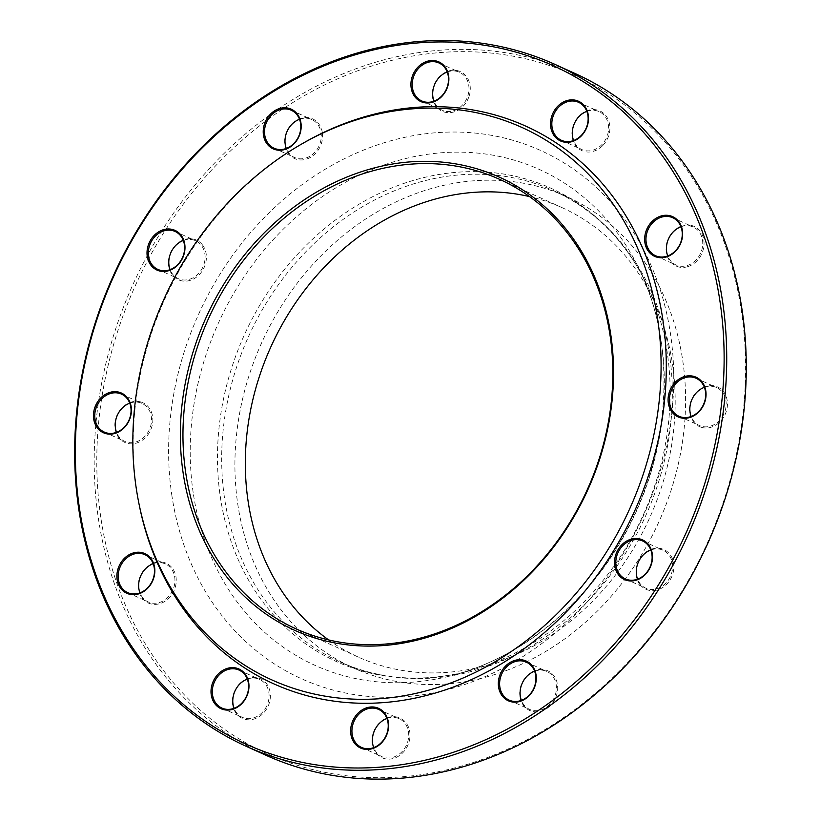 <?xml version="1.0" encoding="UTF-8"?>
<svg xmlns="http://www.w3.org/2000/svg" width="820" height="820" viewBox="0 0 820 820"><rect width="100%" height="100%" fill="white"/><g stroke="black" fill="none" stroke-linecap="round" stroke-linejoin="round"><path stroke-width="0.61" stroke-dasharray="4.1 3.07" d="M574.697 73.339A374.279 315.218 -65.6 0 0 231.527 146.339A374.279 315.218 -65.6 0 0 98.215 517.307A374.279 315.218 -65.6 0 0 265.752 755.169M328.625 639.928A246.738 207.798 -65.6 0 0 358.412 657.127A246.738 207.798 -65.6 0 0 649.522 518.148A246.738 207.798 -65.6 0 0 562.079 207.644A246.738 207.798 -65.6 0 0 529.515 196.585M302.723 143.418A305.983 257.695 -65.6 0 0 136.499 489.222A305.983 257.695 -65.6 0 0 139.123 504.474M373.295 732.906A21.791 18.358 -65.6 0 0 393.989 758.285A21.791 18.358 -65.6 0 0 405.767 722.512A21.791 18.358 -65.6 0 0 373.295 732.906M239.45 683.911A21.791 18.358 -65.6 0 0 244.596 719.212A21.791 18.358 -65.6 0 0 270.149 692.562A21.791 18.358 -65.6 0 0 239.45 683.911M154.293 562.766A21.791 18.358 -65.6 0 0 142.516 598.538A21.791 18.358 -65.6 0 0 174.988 588.145A21.791 18.358 -65.6 0 0 154.293 562.766M140.65 401.943A21.791 18.358 -65.6 0 0 115.097 428.604A21.791 18.358 -65.6 0 0 145.796 437.255A21.791 18.358 -65.6 0 0 140.65 401.943M202.161 244.534A21.791 18.358 -65.6 0 0 169.689 254.928A21.791 18.358 -65.6 0 0 190.383 280.307A21.791 18.358 -65.6 0 0 202.161 244.534M322.352 132.717A21.791 18.358 -65.6 0 0 291.654 124.066A21.791 18.358 -65.6 0 0 296.809 159.367A21.791 18.358 -65.6 0 0 322.352 132.717M469.03 96.442A21.791 18.358 -65.6 0 0 448.325 71.073A21.791 18.358 -65.6 0 0 436.547 106.836A21.791 18.358 -65.6 0 0 469.03 96.442M602.864 145.447A21.791 18.358 -65.6 0 0 597.718 110.146A21.791 18.358 -65.6 0 0 572.165 136.797A21.791 18.358 -65.6 0 0 602.864 145.447M688.021 266.582A21.791 18.358 -65.6 0 0 699.798 230.809A21.791 18.358 -65.6 0 0 667.326 241.203A21.791 18.358 -65.6 0 0 688.021 266.582M701.674 427.404A21.791 18.358 -65.6 0 0 727.217 400.755A21.791 18.358 -65.6 0 0 696.518 392.103A21.791 18.358 -65.6 0 0 701.674 427.404M640.153 584.814A21.791 18.358 -65.6 0 0 672.636 574.42A21.791 18.358 -65.6 0 0 651.931 549.041A21.791 18.358 -65.6 0 0 640.153 584.814M519.962 696.631A21.791 18.358 -65.6 0 0 550.661 705.282A21.791 18.358 -65.6 0 0 545.515 669.981A21.791 18.358 -65.6 0 0 519.962 696.631M100.778 517.205A372.382 313.619 114.4 0 1 537.346 61.807A372.382 313.619 114.4 0 1 625.352 665.02A372.382 313.619 114.4 0 1 100.778 517.205M237.697 503.613A258.679 217.853 -65.6 0 0 353.481 668.003A258.679 217.853 -65.6 0 0 658.685 522.299A258.679 217.853 -65.6 0 0 567.009 196.769A258.679 217.853 -65.6 0 0 329.824 247.22A258.679 217.853 -65.6 0 0 237.697 503.613M534.62 671.201A20.848 17.558 114.4 0 1 546.848 671.436A20.848 17.558 114.4 0 1 556.185 684.679A20.848 17.558 114.4 0 1 548.754 705.343A20.848 17.558 114.4 0 1 529.638 709.413A20.848 17.558 114.4 0 1 521.397 700.372M650.813 549.984A20.848 17.558 114.4 0 1 663.042 550.23A20.848 17.558 114.4 0 1 668.556 554.494A20.848 17.558 114.4 0 1 668.423 580.058A20.848 17.558 114.4 0 1 645.842 588.196A20.848 17.558 114.4 0 1 640.338 583.932A20.848 17.558 114.4 0 1 637.591 579.166M704.38 387.317A20.848 17.558 114.4 0 1 714.507 386.784A20.848 17.558 114.4 0 1 716.608 387.553A20.848 17.558 114.4 0 1 724.511 412.562A20.848 17.558 114.4 0 1 701.5 426.297A20.848 17.558 114.4 0 1 699.399 425.529A20.848 17.558 114.4 0 1 691.157 416.488M680.959 226.761A20.848 17.558 114.4 0 1 681.738 226.494A20.848 17.558 114.4 0 1 693.187 227.007A20.848 17.558 114.4 0 1 702.484 246.789A20.848 17.558 114.4 0 1 687.426 265.485A20.848 17.558 114.4 0 1 675.977 264.973A20.848 17.558 114.4 0 1 667.736 255.942M586.823 111.356A20.848 17.558 114.4 0 1 599.061 111.592A20.848 17.558 114.4 0 1 601.88 144.597A20.848 17.558 114.4 0 1 581.851 149.568A20.848 17.558 114.4 0 1 573.611 140.527M447.207 72.016A20.848 17.558 114.4 0 1 459.436 72.252A20.848 17.558 114.4 0 1 467.789 96.022A20.848 17.558 114.4 0 1 442.236 110.228A20.848 17.558 114.4 0 1 433.985 101.188M299.515 119.279A20.848 17.558 114.4 0 1 311.743 119.515A20.848 17.558 114.4 0 1 321.071 132.768A20.848 17.558 114.4 0 1 313.65 153.432A20.848 17.558 114.4 0 1 294.534 157.491A20.848 17.558 114.4 0 1 286.293 148.451M183.321 240.485A20.848 17.558 114.4 0 1 195.549 240.731A20.848 17.558 114.4 0 1 201.054 244.995A20.848 17.558 114.4 0 1 200.931 270.559A20.848 17.558 114.4 0 1 178.34 278.697A20.848 17.558 114.4 0 1 172.835 274.433A20.848 17.558 114.4 0 1 170.099 269.667M129.755 403.163A20.848 17.558 114.4 0 1 139.882 402.63A20.848 17.558 114.4 0 1 141.983 403.399A20.848 17.558 114.4 0 1 149.886 428.409A20.848 17.558 114.4 0 1 126.874 442.144A20.848 17.558 114.4 0 1 124.773 441.375A20.848 17.558 114.4 0 1 116.532 432.335M153.176 563.709A20.848 17.558 114.4 0 1 153.955 563.442A20.848 17.558 114.4 0 1 165.404 563.955A20.848 17.558 114.4 0 1 174.701 583.737A20.848 17.558 114.4 0 1 159.644 602.433A20.848 17.558 114.4 0 1 148.195 601.931A20.848 17.558 114.4 0 1 139.953 592.891M247.302 679.124A20.848 17.558 114.4 0 1 259.54 679.36A20.848 17.558 114.4 0 1 262.359 712.365A20.848 17.558 114.4 0 1 242.33 717.336A20.848 17.558 114.4 0 1 234.089 708.295M386.927 718.463A20.848 17.558 114.4 0 1 399.155 718.699A20.848 17.558 114.4 0 1 407.509 742.469A20.848 17.558 114.4 0 1 381.946 756.675A20.848 17.558 114.4 0 1 373.705 747.635M171.718 494.501A289.931 244.175 -65.6 0 0 580.14 609.588A289.931 244.175 -65.6 0 0 511.618 139.933A289.931 244.175 -65.6 0 0 171.718 494.501M220.262 496.479A259.827 218.827 -65.6 0 0 469.511 670.822A259.827 218.827 -65.6 0 0 645.627 282.152A259.827 218.827 -65.6 0 0 374.002 196.031A259.827 218.827 -65.6 0 0 220.262 496.479M193.141 492.369A272.127 229.19 114.4 0 1 354.158 177.694A272.127 229.19 114.4 0 1 638.647 267.904A272.127 229.19 114.4 0 1 454.198 674.973A272.127 229.19 114.4 0 1 193.141 492.369M224.454 497.607A258.679 217.853 114.4 0 1 316.582 241.223A258.679 217.853 114.4 0 1 553.766 190.773A258.679 217.853 114.4 0 1 645.442 516.303A258.679 217.853 114.4 0 1 340.238 662.006A258.679 217.853 114.4 0 1 224.454 497.607M562.079 207.644L499.728 179.395M358.412 657.127L296.061 628.878M567.009 196.769L553.766 190.773C593.762 209.213 624.379 239.676 645.627 282.152L638.647 267.904C677.638 345.251 671.272 454.085 621.775 538.945C583.553 606.554 520.433 657.455 454.198 674.973L469.511 670.822C423.571 682.855 380.48 679.913 340.238 662.006L353.481 668.003M509.169 700.136L529.638 709.413M526.378 662.16L546.848 671.436M625.363 578.92L645.842 588.196M642.572 540.944L663.042 550.23M678.929 416.252L699.399 425.529M696.139 378.276L716.608 387.553M655.508 255.696L675.977 264.973M672.718 217.72L693.187 227.007M561.372 140.292L581.851 149.568M578.582 102.315L599.061 111.592M421.757 100.952L442.236 110.228M438.966 62.976L459.436 72.252M274.064 148.215L294.534 157.491M291.274 110.239L311.743 119.515M157.87 269.421L178.34 278.697M175.07 231.445L195.549 240.731M104.304 432.099L124.773 441.375M121.514 394.123L141.983 403.399M127.725 592.645L148.195 601.931M144.935 554.679L165.404 563.955M221.851 708.06L242.33 717.336M239.061 670.083L259.54 679.36M361.476 747.399L381.946 756.675M378.676 709.423L399.155 718.699"/><path stroke-width="1.23" d="M246.215 746.313L265.752 755.169A374.279 315.218 -65.6 0 0 707.342 544.347A374.279 315.218 -65.6 0 0 574.697 73.339L555.16 64.483A374.279 315.218 114.4 0 1 722.697 302.344A374.279 315.218 114.4 0 1 589.385 673.312A374.279 315.218 114.4 0 1 246.215 746.313A374.279 315.218 114.4 0 1 78.679 508.451A374.279 315.218 114.4 0 1 211.98 137.483A374.279 315.218 114.4 0 1 555.16 64.483M185.607 472.064A246.738 207.798 -65.6 0 0 296.061 628.878A246.738 207.798 -65.6 0 0 522.289 580.755A246.738 207.798 -65.6 0 0 610.172 336.2A246.738 207.798 -65.6 0 0 499.728 179.395A246.738 207.798 -65.6 0 0 273.49 227.519A246.738 207.798 -65.6 0 0 185.607 472.064M529.515 196.585A246.738 207.798 -65.6 0 0 247.968 500.323A246.738 207.798 -65.6 0 0 328.625 639.928M610.869 335.257A248.634 209.397 114.4 0 1 319.38 639.313A248.634 209.397 114.4 0 1 260.627 236.56A248.634 209.397 114.4 0 1 610.869 335.257M136.089 487.193A303.215 255.368 -65.6 0 0 138.693 502.311A303.215 255.368 -65.6 0 0 466.108 676.684A303.215 255.368 -65.6 0 0 647.79 275.725A303.215 255.368 -65.6 0 0 300.817 144.525A303.215 255.368 -65.6 0 0 136.089 487.193M138.693 502.311L139.123 504.474A305.983 257.695 -65.6 0 0 469.532 680.446A305.983 257.695 -65.6 0 0 652.874 275.817A305.983 257.695 -65.6 0 0 302.723 143.418L300.817 144.525M387.337 733.193A21.791 18.358 114.4 0 1 354.865 743.586A21.791 18.358 114.4 0 1 366.642 707.814A21.791 18.358 114.4 0 1 387.337 733.193M241.941 703.509A21.791 18.358 114.4 0 1 211.242 694.858A21.791 18.358 114.4 0 1 236.796 668.208A21.791 18.358 114.4 0 1 241.941 703.509M138.836 593.834A21.791 18.358 114.4 0 1 118.141 568.455A21.791 18.358 114.4 0 1 150.613 558.061A21.791 18.358 114.4 0 1 138.836 593.834M105.636 433.554A21.791 18.358 114.4 0 1 100.491 398.253A21.791 18.358 114.4 0 1 131.19 406.904A21.791 18.358 114.4 0 1 105.636 433.554M151.249 265.618A21.791 18.358 114.4 0 1 163.026 229.846A21.791 18.358 114.4 0 1 183.731 255.225A21.791 18.358 114.4 0 1 151.249 265.618M263.456 135.023A21.791 18.358 114.4 0 1 288.999 108.363A21.791 18.358 114.4 0 1 294.154 143.664A21.791 18.358 114.4 0 1 263.456 135.023M412.173 76.762A21.791 18.358 114.4 0 1 444.645 66.369A21.791 18.358 114.4 0 1 432.868 102.131A21.791 18.358 114.4 0 1 412.173 76.762M557.559 106.446A21.791 18.358 114.4 0 1 588.268 115.097A21.791 18.358 114.4 0 1 562.715 141.747A21.791 18.358 114.4 0 1 557.559 106.446M660.674 216.121A21.791 18.358 114.4 0 1 681.369 241.5A21.791 18.358 114.4 0 1 648.897 251.894A21.791 18.358 114.4 0 1 660.674 216.121M693.864 376.401A21.791 18.358 114.4 0 1 699.019 411.702A21.791 18.358 114.4 0 1 668.32 403.05A21.791 18.358 114.4 0 1 693.864 376.401M648.251 544.336A21.791 18.358 114.4 0 1 636.474 580.109A21.791 18.358 114.4 0 1 615.779 554.73A21.791 18.358 114.4 0 1 648.251 544.336M536.054 674.932A21.791 18.358 114.4 0 1 510.511 701.582A21.791 18.358 114.4 0 1 505.356 666.281A21.791 18.358 114.4 0 1 536.054 674.932M720.134 302.447A372.382 313.619 -65.6 0 0 195.57 154.631A372.382 313.619 -65.6 0 0 283.566 757.844A372.382 313.619 -65.6 0 0 720.134 302.447M535.706 675.403A20.848 17.558 -65.6 0 0 526.378 662.16A20.848 17.558 -65.6 0 0 501.778 673.896A20.848 17.558 -65.6 0 0 509.169 700.136A20.848 17.558 -65.6 0 0 528.285 696.067A20.848 17.558 -65.6 0 0 535.706 675.403M521.397 700.372A20.848 17.558 114.4 0 1 520.31 696.159A20.848 17.558 114.4 0 1 534.62 671.201M648.077 545.218A20.848 17.558 -65.6 0 0 642.572 540.944A20.848 17.558 -65.6 0 0 617.972 552.69A20.848 17.558 -65.6 0 0 625.363 578.92A20.848 17.558 -65.6 0 0 647.954 570.781A20.848 17.558 -65.6 0 0 648.077 545.218M637.591 579.166A20.848 17.558 114.4 0 1 650.813 549.984M694.038 377.507A20.848 17.558 -65.6 0 0 671.026 391.242A20.848 17.558 -65.6 0 0 678.929 416.252A20.848 17.558 -65.6 0 0 703.519 404.506A20.848 17.558 -65.6 0 0 696.139 378.276A20.848 17.558 -65.6 0 0 694.038 377.507M691.157 416.488A20.848 17.558 114.4 0 1 704.38 387.317M661.268 217.218A20.848 17.558 -65.6 0 0 646.211 235.914A20.848 17.558 -65.6 0 0 655.508 255.696A20.848 17.558 -65.6 0 0 680.098 243.96A20.848 17.558 -65.6 0 0 672.718 217.72A20.848 17.558 -65.6 0 0 661.268 217.218M667.736 255.942A20.848 17.558 114.4 0 1 680.959 226.761M558.553 107.287A20.848 17.558 -65.6 0 0 561.372 140.292A20.848 17.558 -65.6 0 0 585.972 128.555A20.848 17.558 -65.6 0 0 578.582 102.315A20.848 17.558 -65.6 0 0 558.553 107.287M573.611 140.527A20.848 17.558 114.4 0 1 579.022 116.563A20.848 17.558 114.4 0 1 586.823 111.356M413.403 77.182A20.848 17.558 -65.6 0 0 421.757 100.952A20.848 17.558 -65.6 0 0 446.357 89.206A20.848 17.558 -65.6 0 0 438.966 62.976A20.848 17.558 -65.6 0 0 413.403 77.182M433.985 101.188A20.848 17.558 114.4 0 1 433.882 86.459A20.848 17.558 114.4 0 1 447.207 72.016M264.727 134.972A20.848 17.558 -65.6 0 0 274.064 148.215A20.848 17.558 -65.6 0 0 298.654 136.479A20.848 17.558 -65.6 0 0 291.274 110.239A20.848 17.558 -65.6 0 0 272.158 114.308A20.848 17.558 -65.6 0 0 264.727 134.972M286.293 148.451A20.848 17.558 114.4 0 1 285.206 144.248A20.848 17.558 114.4 0 1 299.515 119.279M152.356 265.157A20.848 17.558 -65.6 0 0 157.87 269.421A20.848 17.558 -65.6 0 0 182.46 257.685A20.848 17.558 -65.6 0 0 175.07 231.445A20.848 17.558 -65.6 0 0 152.489 239.594A20.848 17.558 -65.6 0 0 152.356 265.157M170.099 269.667A20.848 17.558 114.4 0 1 183.321 240.485M106.405 432.868A20.848 17.558 -65.6 0 0 129.416 419.133A20.848 17.558 -65.6 0 0 121.514 394.123A20.848 17.558 -65.6 0 0 96.914 405.869A20.848 17.558 -65.6 0 0 104.304 432.099A20.848 17.558 -65.6 0 0 106.405 432.868M116.532 432.335A20.848 17.558 114.4 0 1 129.755 403.163M139.174 593.157A20.848 17.558 -65.6 0 0 154.232 574.461A20.848 17.558 -65.6 0 0 144.935 554.679A20.848 17.558 -65.6 0 0 120.335 566.415A20.848 17.558 -65.6 0 0 127.725 592.645A20.848 17.558 -65.6 0 0 139.174 593.157M139.953 592.891A20.848 17.558 114.4 0 1 153.176 563.709M241.89 703.078A20.848 17.558 -65.6 0 0 239.061 670.083A20.848 17.558 -65.6 0 0 214.471 681.82A20.848 17.558 -65.6 0 0 221.851 708.06A20.848 17.558 -65.6 0 0 241.89 703.078M234.089 708.295A20.848 17.558 114.4 0 1 239.501 684.331A20.848 17.558 114.4 0 1 247.302 679.124M387.03 733.193A20.848 17.558 -65.6 0 0 378.676 709.423A20.848 17.558 -65.6 0 0 354.086 721.169A20.848 17.558 -65.6 0 0 361.476 747.399A20.848 17.558 -65.6 0 0 387.03 733.193M373.705 747.635A20.848 17.558 114.4 0 1 373.602 732.916A20.848 17.558 114.4 0 1 386.927 718.463"/></g></svg>
